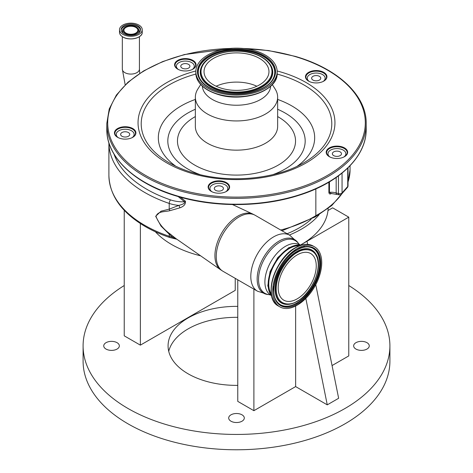 <?xml version="1.0" encoding="UTF-8"?>
<svg xmlns="http://www.w3.org/2000/svg" width="473" height="473" viewBox="0 0 473 473"><rect width="100%" height="100%" fill="white"/><g stroke="black" fill="none" stroke-linecap="round" stroke-linejoin="round"><path stroke-width="0.71" d="M297.221 248.556A34.659 20.014 -60 0 1 314.551 246.835A34.659 20.014 -60 0 1 319.86 274.612A34.659 20.014 -60 0 1 297.221 305.156A34.659 20.014 -60 0 1 279.886 306.871A34.659 20.014 -60 0 1 274.577 279.1A34.659 20.014 -60 0 1 297.221 248.556M299.338 245.783A29.072 16.786 120 0 0 289.31 248.556A29.072 16.786 120 0 0 271.366 294.224M301.094 245.168A29.947 17.288 120 0 0 289.31 247.84A29.947 17.288 120 0 0 270.633 271.555A29.947 17.288 120 0 0 271.715 296.051M180.367 197.188L185.434 201.208C185.765 204.194 183.891 206.411 179.811 207.86L169.606 210.757C164.45 211.963 157.604 211.094 156.025 216.48C158.68 223.215 163.203 228.908 169.606 233.556L176.127 238.729L220.826 269.912A32.223 18.607 -60 0 1 216.882 243.855A32.223 18.607 -60 0 1 237.712 216.191A32.223 18.607 -60 0 1 253.008 214.168L255.225 215.321A32.288 18.642 -60 0 0 239.078 216.924A32.288 18.642 -60 0 0 217.988 245.381A32.288 18.642 -60 0 0 222.937 271.254L220.826 269.912M113.975 154.05A119.858 69.2 0 0 0 146.689 189.212A119.858 69.2 0 0 0 170.576 199.896A24.153 13.942 0 0 0 184.505 201.794C185.499 203.686 180.639 204.951 178.8 205.394A2.684 1.1 -113.2 0 1 179.811 207.86M178.185 196.567L184.505 201.794A2.684 1.786 128.9 0 0 185.434 201.208M226.502 204.366L222.139 204.123M287.105 233.727A88.552 51.125 0 0 0 299.119 227.921A88.552 51.125 0 0 0 311.08 219.336M289.352 235.028A91.685 52.935 0 0 0 319.145 214.695M300.574 244.973A91.685 52.935 0 0 0 301.331 244.535A91.685 52.935 0 0 0 327.996 210.52A91.685 52.935 0 0 0 328.15 208.522M155.392 231.788A91.685 52.935 0 0 0 171.669 244.535A91.685 52.935 0 0 0 200.629 255.822M140.363 223.54L140.363 345.142L235.235 290.369L235.235 278.355M117.062 342.683A7.81 4.511 0 0 0 108.553 341.707A7.81 4.511 0 0 0 103.735 345.875A7.81 4.511 0 0 0 106.017 349.062A7.81 4.511 0 0 0 114.531 350.038A7.81 4.511 0 0 0 119.35 345.875A7.81 4.511 0 0 0 117.062 342.683M242.022 414.827A7.81 4.511 0 0 0 233.514 413.851A7.81 4.511 0 0 0 228.69 418.02A7.81 4.511 0 0 0 230.978 421.207A7.81 4.511 0 0 0 239.486 422.182A7.81 4.511 0 0 0 244.31 418.02A7.81 4.511 0 0 0 242.022 414.827M366.983 342.683A7.81 4.511 0 0 0 358.469 341.707A7.81 4.511 0 0 0 353.65 345.875A7.81 4.511 0 0 0 355.938 349.062A7.81 4.511 0 0 0 364.447 350.038A7.81 4.511 0 0 0 369.265 345.875A7.81 4.511 0 0 0 366.983 342.683M237.765 306.374A68.425 39.507 0 0 0 168.075 345.875A68.425 39.507 0 0 0 188.112 373.806A68.425 39.507 0 0 0 237.765 385.371M124.233 210.284L124.233 335.83L140.363 345.142M237.765 279.815L237.765 401.376L253.895 410.688L295.637 386.589L327.263 404.847L338.644 398.272L315.763 284.651M332.058 365.564L348.767 355.915L348.767 217.148L332.637 207.836L327.996 210.52M124.233 285.521A153.406 88.569 0 0 0 83.094 345.875A153.406 88.569 0 0 0 128.029 408.501A153.406 88.569 0 0 0 295.205 427.698A153.406 88.569 0 0 0 389.906 345.875A153.406 88.569 0 0 0 348.767 285.521M237.765 317.33A68.425 39.507 0 0 0 168.731 351.35M83.094 345.875L83.094 361.212A153.406 88.569 0 0 0 128.029 423.838A153.406 88.569 0 0 0 295.205 443.035A153.406 88.569 0 0 0 389.906 361.212L389.906 345.875M307.651 244.358L307.024 241.254L348.767 217.148M295.637 306.007L295.637 386.589M327.263 404.847L305.824 298.386M300.58 244.973L307.024 241.254M253.895 289.127L253.895 410.688M173.331 236.618L172.692 237.286L169.216 234.206L169.216 236.287A26.837 15.491 0 0 0 172.692 237.286C175.205 238.717 178.008 239.752 174.425 238.203M280.69 230.026A109.127 63.004 0 0 0 315.846 215.67L315.272 216.912L331.798 205.495L343.398 192.032M323.094 81.492A8.946 5.162 0 0 0 325.14 78.205A8.946 5.162 0 0 0 322.521 74.551A8.946 5.162 0 0 0 312.771 73.433A8.946 5.162 0 0 0 307.249 78.205A8.946 5.162 0 0 0 309.295 81.492M192.233 69.525A8.946 5.162 0 0 0 194.279 66.238A8.946 5.162 0 0 0 191.66 62.584A8.946 5.162 0 0 0 181.91 61.466A8.946 5.162 0 0 0 176.388 66.238A8.946 5.162 0 0 0 178.433 69.525M132.085 137.678A8.946 5.162 0 0 0 134.131 134.391A8.946 5.162 0 0 0 131.506 130.743A8.946 5.162 0 0 0 121.762 129.62A8.946 5.162 0 0 0 116.24 134.391A8.946 5.162 0 0 0 118.285 137.678M225.769 191.766A8.946 5.162 0 0 0 227.815 188.485A8.946 5.162 0 0 0 225.195 184.831A8.946 5.162 0 0 0 215.446 183.713A8.946 5.162 0 0 0 209.923 188.485A8.946 5.162 0 0 0 211.969 191.766M343.818 157.042A8.946 5.162 0 0 0 345.864 153.755A8.946 5.162 0 0 0 343.244 150.107A8.946 5.162 0 0 0 333.495 148.983A8.946 5.162 0 0 0 327.978 153.755A8.946 5.162 0 0 0 330.018 157.042M226.295 191.494A10.288 5.936 0 0 0 229.157 187.385A10.288 5.936 0 0 0 223.54 182.093A10.288 5.936 0 0 0 208.581 187.385A10.288 5.936 0 0 0 211.443 191.494M132.611 137.407A10.288 5.936 0 0 0 135.467 133.297A10.288 5.936 0 0 0 129.856 128.006A10.288 5.936 0 0 0 114.898 133.297A10.288 5.936 0 0 0 117.753 137.407M192.759 69.247A10.288 5.936 0 0 0 195.621 65.144A10.288 5.936 0 0 0 190.004 59.852A10.288 5.936 0 0 0 175.045 65.144A10.288 5.936 0 0 0 177.907 69.247M323.621 81.214A10.288 5.936 0 0 0 326.482 77.111A10.288 5.936 0 0 0 320.865 71.819A10.288 5.936 0 0 0 305.907 77.111A10.288 5.936 0 0 0 308.763 81.214M344.35 156.77A10.288 5.936 0 0 0 347.206 152.661A10.288 5.936 0 0 0 341.589 147.369A10.288 5.936 0 0 0 326.636 152.661A10.288 5.936 0 0 0 329.492 156.77M223.741 181.502A10.731 6.196 0 0 0 210.183 183.382A10.731 6.196 0 0 0 211.277 191.405A10.731 6.196 0 0 0 213.997 192.541A10.731 6.196 0 0 0 226.461 191.405A10.731 6.196 0 0 0 223.741 181.502M130.057 127.408A10.731 6.196 0 0 0 116.5 129.289A10.731 6.196 0 0 0 117.594 137.312A10.731 6.196 0 0 0 120.308 138.453A10.731 6.196 0 0 0 132.771 137.312A10.731 6.196 0 0 0 130.057 127.408M190.205 59.255A10.731 6.196 0 0 0 176.648 61.135A10.731 6.196 0 0 0 177.742 69.159A10.731 6.196 0 0 0 180.461 70.3A10.731 6.196 0 0 0 192.925 69.159A10.731 6.196 0 0 0 190.205 59.255M321.066 71.222A10.731 6.196 0 0 0 307.509 73.102A10.731 6.196 0 0 0 308.603 81.125A10.731 6.196 0 0 0 311.323 82.267A10.731 6.196 0 0 0 323.786 81.125A10.731 6.196 0 0 0 321.066 71.222M341.796 146.772A10.731 6.196 0 0 0 328.238 148.652A10.731 6.196 0 0 0 329.332 156.675A10.731 6.196 0 0 0 332.046 157.816A10.731 6.196 0 0 0 344.51 156.675A10.731 6.196 0 0 0 341.796 146.772M200.7 84.566L197.874 89.001A41.145 23.756 0 0 0 195.355 97.19A41.145 23.756 0 0 0 217.822 118.356A41.145 23.756 0 0 0 277.645 97.19A41.145 23.756 0 0 0 275.126 89.001L272.3 84.566M202.349 86.198A34.168 19.73 0 0 0 220.986 103.084A34.168 19.73 0 0 0 270.651 86.198M218.041 92.542A40.654 23.473 0 0 0 277.154 71.63A40.654 23.473 0 0 0 254.959 50.717A40.654 23.473 0 0 0 195.846 71.63A40.654 23.473 0 0 0 218.041 92.542M333.696 155.617A4.564 2.631 0 0 0 338.668 156.191A4.564 2.631 0 0 0 341.482 153.755A4.564 2.631 0 0 0 340.146 151.892A4.564 2.631 0 0 0 335.174 151.325A4.564 2.631 0 0 0 332.359 153.755A4.564 2.631 0 0 0 333.696 155.617M215.641 190.347A4.564 2.631 0 0 0 220.613 190.915A4.564 2.631 0 0 0 223.433 188.485A4.564 2.631 0 0 0 222.097 186.622A4.564 2.631 0 0 0 217.125 186.049A4.564 2.631 0 0 0 214.304 188.485A4.564 2.631 0 0 0 215.641 190.347M121.957 136.254A4.564 2.631 0 0 0 126.93 136.827A4.564 2.631 0 0 0 129.744 134.391A4.564 2.631 0 0 0 128.408 132.529A4.564 2.631 0 0 0 123.435 131.961A4.564 2.631 0 0 0 120.621 134.391A4.564 2.631 0 0 0 121.957 136.254M182.105 68.1A4.564 2.631 0 0 0 187.077 68.674A4.564 2.631 0 0 0 189.898 66.238A4.564 2.631 0 0 0 188.561 64.375A4.564 2.631 0 0 0 183.589 63.802A4.564 2.631 0 0 0 180.769 66.238A4.564 2.631 0 0 0 182.105 68.1M312.966 80.067A4.564 2.631 0 0 0 317.939 80.635A4.564 2.631 0 0 0 320.753 78.205A4.564 2.631 0 0 0 319.417 76.342A4.564 2.631 0 0 0 314.45 75.769A4.564 2.631 0 0 0 311.63 78.205A4.564 2.631 0 0 0 312.966 80.067M329.45 181.851L329.45 192.345A10.731 6.196 180 0 1 336.167 192.925L338.437 193.593A2.684 1.549 0 0 0 341.553 193.309A2.684 1.549 0 0 0 342.05 192.919A2.684 1.951 41.4 0 1 341.666 193.989L347.353 187.544A2.684 1.951 -138.6 0 0 347.732 186.474A2.684 1.549 0 0 0 348.027 185.771L348.027 167.791M338.437 175.897L338.437 193.593A2.684 0.993 106.4 0 0 338.899 194.787A2.684 2.684 0 0 0 341.666 193.989M331.461 193.351C330.077 194.444 329.22 194.172 328.883 192.546A0.893 0.514 0 0 1 329.45 192.345L330.769 193.392L338.899 194.787M169.606 233.556L169.216 234.206L160.968 226.023L155.658 216.279L161.039 211.183L169.216 209.155L178.8 205.394A26.837 15.491 180 0 1 169.216 203.425A122.542 70.749 180 0 1 144.791 192.499A122.542 70.749 180 0 1 108.896 142.828L108.896 175.341A122.542 70.749 0 0 0 144.791 225.367A122.542 70.749 0 0 0 169.216 236.287A2.684 1.112 108.8 0 0 169.712 237.493L176.949 239.255M170.576 199.896A2.684 1.112 108.8 0 0 169.216 203.425L169.216 209.155A2.684 1.721 -100.1 0 1 169.606 210.757M342.009 193.605A109.127 63.004 0 0 1 315.846 215.67L315.846 188.887M297.221 254.87A26.926 15.544 -60 0 1 310.678 253.54A26.926 15.544 -60 0 1 314.805 275.115A26.926 15.544 -60 0 1 297.221 298.835A26.926 15.544 -60 0 1 283.759 300.172A26.926 15.544 -60 0 1 279.632 278.597A26.926 15.544 -60 0 1 297.221 254.87M221.76 88.333A32.471 18.749 0 0 0 268.971 71.63A32.471 18.749 0 0 0 251.24 54.927A32.471 18.749 0 0 0 204.029 71.63A32.471 18.749 0 0 0 221.76 88.333M256.851 86.24A32.471 18.749 0 0 0 251.24 84.141A32.471 18.749 0 0 0 216.149 86.24M122.844 34.346A11.358 6.557 0 0 0 135.219 35.771A11.358 6.557 0 0 0 142.231 29.71A11.358 6.557 0 0 0 138.908 25.069A11.358 6.557 0 0 0 126.528 23.65A11.358 6.557 0 0 0 119.515 29.71A11.358 6.557 0 0 0 122.844 34.346M123.979 33.689A9.75 5.629 0 0 0 134.604 34.907A9.75 5.629 0 0 0 140.623 29.71A9.75 5.629 0 0 0 137.767 25.731A9.75 5.629 0 0 0 127.142 24.507A9.75 5.629 0 0 0 121.123 29.71A9.75 5.629 0 0 0 123.979 33.689M125.369 33.435A7.787 4.494 0 0 0 135.597 33.831A7.787 4.494 0 0 0 137.637 28.031A7.787 4.494 0 0 0 136.378 27.079A7.787 4.494 0 0 0 124.109 28.031A7.787 4.494 0 0 0 125.369 33.435M125.972 33.086A6.929 4.003 0 0 0 133.528 33.955A6.929 4.003 0 0 0 137.809 30.254A6.929 4.003 0 0 0 135.775 27.428A6.929 4.003 0 0 0 128.218 26.559A6.929 4.003 0 0 0 123.944 30.254A6.929 4.003 0 0 0 125.972 33.086M297.221 252.57C303.37 248.047 317.962 246.906 318.246 264.714C317.962 282.854 303.37 298.558 297.221 301.135C291.066 305.664 276.48 306.8 276.191 288.997C276.48 270.858 291.066 255.148 297.221 252.57M286.975 304.423C290.18 304.476 293.55 303.489 297.074 301.461C312.541 293.254 323.822 265.501 315.97 254.196A30.396 17.548 120 0 0 296.908 251.855A30.396 17.548 120 0 0 276.037 282.824A30.396 17.548 120 0 0 286.975 304.423L286.685 304.417A30.544 17.631 120 0 0 286.833 304.417M296.672 301.472A30.544 17.631 120 0 0 297.683 300.863M315.893 254.078A30.544 17.631 120 0 0 315.822 253.954A30.544 17.631 120 0 0 296.672 251.601A30.544 17.631 120 0 0 275.694 282.712A30.544 17.631 120 0 0 286.685 304.417M307.444 246.859A32.519 18.772 -60 0 1 319.665 263.26A32.519 18.772 -60 0 1 296.672 303.087A32.519 18.772 -60 0 1 276.356 300.704M320.008 263.343A32.661 18.861 -60 0 1 296.908 303.347A32.661 18.861 -60 0 1 276.433 300.828C268.138 289.293 280.365 258.684 297.074 249.975C300.828 247.828 304.334 246.794 307.586 246.865A32.661 18.861 -60 0 1 320.008 263.343M297.221 304.062C304.109 301.177 320.458 283.575 320.783 263.248C320.458 243.299 304.109 244.576 297.221 249.649C290.327 252.535 273.979 270.136 273.654 290.457C273.979 310.412 290.327 309.135 297.221 304.062M297.18 249.856A32.661 18.861 -60 0 1 307.586 246.865M279.886 306.871L278.443 306.037A34.659 20.014 -60 0 1 273.128 278.26A34.659 20.014 -60 0 1 295.773 247.716A34.659 20.014 -60 0 1 313.102 246.001L314.551 246.835M272.058 296.861A34.192 19.742 -60 0 1 295.294 247.828M299.994 244.89L298.664 243.749A30.42 17.56 -60 0 0 280.051 242.105A30.42 17.56 -60 0 0 259.281 272.489A30.42 17.56 -60 0 0 269.267 294.661L270.923 295.241A29.072 16.786 -60 0 1 266.47 271.934A29.072 16.786 -60 0 1 285.461 246.327A29.072 16.786 -60 0 1 299.983 244.884M269.267 294.661L268.067 294.549A30.94 17.862 -60 0 1 257.909 271.999A30.94 17.862 -60 0 1 279.035 241.094A30.94 17.862 -60 0 1 297.966 242.761L289.772 235.27L255.225 215.321M268.067 294.549L257.483 291.197A32.288 18.642 -60 0 1 252.535 265.323A32.288 18.642 -60 0 1 273.631 236.867A32.288 18.642 -60 0 1 289.772 235.27M177.617 196.047A129.697 74.882 0 0 0 366.197 129.324C366.605 156.386 339.862 182.477 299.297 195.195C262.432 207.215 215.345 207.7 177.771 196.443C135.03 184.186 106.342 157.308 106.803 129.324A129.697 74.882 0 0 0 177.617 196.047M232.817 48.258L184.405 54.549L162.647 61.596L143.615 70.926L128 82.207L116.393 95.043L109.228 108.973L106.803 123.483A129.697 74.882 0 0 0 177.617 190.205A129.697 74.882 0 0 0 366.197 123.483C366.658 95.505 337.97 68.626 295.229 56.364L268.481 50.546L240.183 48.258M229.647 48.494A128.804 74.367 0 0 0 110.499 107.324A128.804 74.367 0 0 0 178.025 189.011A128.804 74.367 0 0 0 351.268 156.516A128.804 74.367 0 0 0 294.975 56.494A128.804 74.367 0 0 0 243.353 48.494M195.863 70.98A98.455 56.843 0 0 0 138.069 121.455A98.455 56.843 0 0 0 191.802 173.402A98.455 56.843 0 0 0 324.224 148.557A98.455 56.843 0 0 0 281.199 72.109A98.455 56.843 0 0 0 277.137 70.98M195.869 74.06A95.292 55.016 0 0 0 169.115 162.724C176.139 166.774 184.121 170.12 193.067 172.763C228.666 183.678 276.167 179.279 303.885 162.724A95.292 55.016 0 0 0 279.762 74.805A95.292 55.016 0 0 0 277.131 74.06M297.251 166.206A78.169 45.13 0 0 0 277.645 99.431M195.355 99.431A78.169 45.13 0 0 0 175.749 166.206M195.355 109.263A68.686 39.655 0 0 0 200.008 174.608M195.355 116.571A59.036 34.086 0 0 0 209.699 171.38A59.036 34.086 0 0 0 284.504 160.85A59.036 34.086 0 0 0 277.645 116.571M272.992 174.608A68.686 39.655 0 0 0 277.645 109.263M195.355 97.19L195.355 126.403A41.145 23.756 0 0 0 217.822 147.57A41.145 23.756 0 0 0 277.645 126.403L277.645 97.19M218.26 94.488A40.181 23.201 0 0 0 271.614 85.093M218.041 94.18A40.654 23.473 0 0 0 277.154 73.268C278.278 90.597 243.453 102.706 218.165 94.499C203.975 89.982 196.537 82.905 195.846 73.268A40.654 23.473 0 0 0 218.041 94.18M218.774 91.715A39.04 22.538 0 0 0 271.289 81.864A39.04 22.538 0 0 0 254.226 51.545A39.04 22.538 0 0 0 201.711 61.395A39.04 22.538 0 0 0 218.774 91.715M273.199 78.483A38.384 22.16 0 0 0 253.924 52.249A38.384 22.16 0 0 0 211.821 55.022A38.384 22.16 0 0 0 199.801 78.483C203.035 84.295 209.427 88.676 218.975 91.614C239.196 98.094 267.369 91.094 273.199 78.483M273.134 78.601A38.248 22.083 0 0 0 253.865 52.58A38.248 22.083 0 0 0 211.993 55.306A38.248 22.083 0 0 0 199.866 78.601M201.894 66.001A36.261 20.936 0 0 0 201.829 66.125A36.261 20.936 0 0 0 220.04 90.911A36.261 20.936 0 0 0 259.819 88.291A36.261 20.936 0 0 0 271.171 66.125A36.261 20.936 0 0 0 271.106 66.001M342.05 173.106L342.05 192.919L347.732 186.474L347.732 168.075M336.167 177.523L336.167 192.925A2.684 0.993 106.4 0 0 336.628 194.119M328.883 192.546L328.883 182.188M348.027 181.951A109.127 63.004 0 0 0 350.055 169.86L348.027 182.241M125.179 84.821L122.33 69.147A8.544 4.931 0 0 0 124.837 72.635A8.544 4.931 0 0 0 136.916 72.635A8.544 4.931 0 0 0 139.417 69.147L139.417 36.675M271.041 65.883C267.842 60.201 261.758 56.003 252.801 53.283C233.893 47.306 207.801 53.603 201.959 65.883A36.125 20.859 0 0 0 220.099 90.574A36.125 20.859 0 0 0 259.73 87.966A36.125 20.859 0 0 0 271.041 65.883L271.171 66.125M220.4 89.876A35.469 20.475 0 0 0 268.102 80.924A35.469 20.475 0 0 0 252.6 53.384A35.469 20.475 0 0 0 204.898 62.335A35.469 20.475 0 0 0 220.4 89.876M122.885 37.006A11.299 6.527 0 0 0 140.718 35.599M122.844 36.959A11.358 6.557 0 0 0 135.219 38.384A11.358 6.557 0 0 0 142.231 32.324C142.751 37.982 129.371 41.181 122.862 37C120.68 35.706 119.563 34.145 119.515 32.324A11.358 6.557 0 0 0 122.844 36.959M140.587 30.201A9.75 5.629 0 0 0 137.767 26.713A9.75 5.629 0 0 0 127.539 25.406A9.75 5.629 0 0 0 121.159 30.201M124.109 28.031L123.536 28.617A8.449 4.878 0 0 0 123.453 33.358M138.299 33.358A8.449 4.878 0 0 0 138.217 28.617L137.637 28.031M121.029 35.599A11.299 6.527 0 0 0 122.844 36.983M313.102 246.001C308.071 243.305 302.17 243.867 295.412 247.681C274.541 258.53 262.468 298.41 278.443 306.037M273.087 285.846L273.784 292.846M271.762 296.234L267.789 285.828L270.059 271.62L277.781 257.578L288.737 247.704L299.107 244.801L301.271 245.115M303.447 245.889L305.203 246.947M257.483 291.197L222.937 271.254M298.664 243.749L297.966 242.761M281.967 230.765L315.308 216.888M325.14 78.205L325.14 80.043M194.279 66.238L194.279 68.077M134.131 134.391L134.131 136.23M227.815 188.485L227.815 190.317M345.864 153.755L345.864 155.593M366.197 129.324L366.197 123.483M277.154 73.268L277.154 71.63M195.846 73.268L195.846 71.63M106.803 129.324L106.803 123.483M347.353 187.544A2.684 2.684 0 0 0 348.027 185.771M327.978 153.755L327.978 155.593M209.923 188.485L209.923 190.317M116.24 134.391L116.24 136.23M176.388 66.238L176.388 68.077M307.249 78.205L307.249 80.043M232.48 204.549L253.008 214.168M169.712 237.493C160.814 234.46 152.69 230.83 145.347 226.597C121.697 212.649 109.547 195.562 108.896 175.341M350.055 165.733L350.055 169.86M142.231 32.324L142.231 29.71M119.515 32.324L119.515 29.71M122.33 69.147L122.33 36.675M139.417 69.147L139.777 73.303"/></g></svg>
